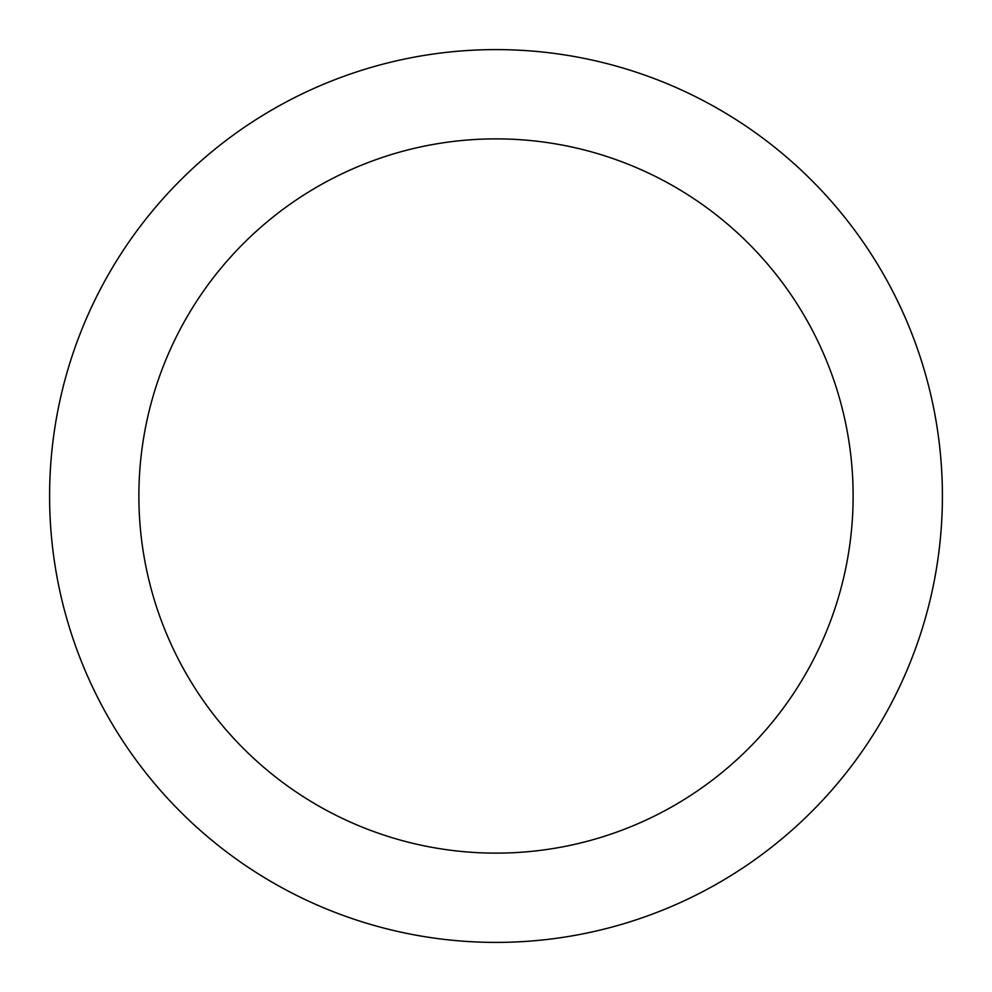 <?xml version="1.0" encoding="UTF-8"?>
<svg xmlns="http://www.w3.org/2000/svg" width="992" height="992" viewBox="0 0 992 992"><rect width="100%" height="100%" fill="white"/><g stroke="black" fill="none" stroke-linecap="round" stroke-linejoin="round"><path stroke-width="1.49" d="M496 49.6A446.4 446.4 0 0 1 882.595 719.2A446.4 446.4 0 0 1 109.405 719.2A446.4 446.4 0 0 1 496 49.6M496 138.88A357.12 357.12 0 0 1 805.281 674.56A357.12 357.12 0 0 1 186.719 674.56A357.12 357.12 0 0 1 496 138.88"/></g></svg>
